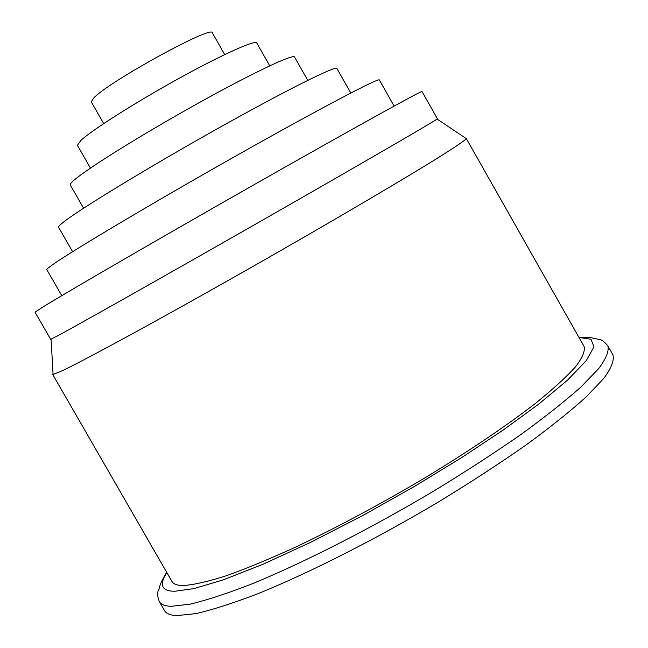 <?xml version="1.0" encoding="UTF-8"?>
<svg xmlns="http://www.w3.org/2000/svg" width="648" height="648" viewBox="0 0 648 648"><rect width="100%" height="100%" fill="white"/><g stroke="black" fill="none" stroke-linecap="round" stroke-linejoin="round"><path stroke-width="0.97" d="M166.836 572.565C158.922 585.031 161.579 591.26 174.814 591.251L193.833 588.627L223.22 579.879L262.829 564.335L310.595 542.368L362.71 515.573L414.509 486.413L461.805 457.512L503.01 430.175L538.788 404.077L567.454 380.222L586.278 360.661L593.973 346.826L590.952 339.236L579.004 337.47M52.634 374.358L171.995 581.515C173.518 584.196 177.382 585.525 183.603 585.517C193.971 584.771 208.243 581.499 226.419 575.707C246.677 568.45 269.892 558.851 296.047 546.912C337.762 527.059 380.83 503.982 425.258 477.681C468.788 451.21 505.383 426.554 535.037 403.72C552.558 389.57 566.012 377.314 575.4 366.962C582.366 357.874 585.257 351.038 584.083 346.469L466.382 138.696C463.838 141.361 451.032 149.81 427.964 164.033C394.924 184.234 343.505 214.512 286.06 247.52C183.23 306.553 84.175 360.798 60.386 371.579L53.071 374.439L52.634 374.358L53.031 373.645M465.718 138.251L466.528 138.275M437.408 118.778L437.084 119.062C433.561 121.8 362.127 163.272 266.765 217.752C171.477 272.209 80.02 323.789 57.858 335.704L50.682 339.358L35.057 312.223L41.747 307.711C63.512 294.127 158.622 238.95 256.025 183.603C353.5 128.199 423.047 89.748 422.002 91.514L437.408 118.778M159.351 601.644L164.535 610.635C166.236 613.624 170.294 615.284 176.71 615.6L195.745 613.656C212.512 609.8 233.207 603.167 257.831 593.738C309.833 572.686 377.014 538.618 440.494 500.758C471.631 481.699 500.288 463.012 526.46 444.698C550.598 427.024 570.629 410.986 586.553 396.592L604.041 378.1C611.437 367.894 614.401 360.142 612.943 354.861L607.848 345.821C609.217 350.949 606.164 358.546 598.679 368.607L581.062 386.88C565.056 401.136 544.952 417.053 520.749 434.63C494.529 452.863 465.831 471.493 434.662 490.528C371.15 528.355 304.017 562.537 252.129 583.816C227.57 593.365 206.947 600.137 190.261 604.13L171.347 606.309C164.997 606.091 160.996 604.535 159.351 601.644C157.383 596.516 157.1 592.742 158.477 590.312C160.34 587.007 157.837 587.056 166.666 572.265M394.122 106.078L379.355 79.971C379.396 77.282 319.067 108.961 236.269 155.731C153.552 202.443 72.252 250.816 52.844 264.538C48.584 267.519 46.575 269.22 46.826 269.641L61.779 295.642M350.787 93.02L336.887 68.486C336.199 65.254 285.225 90.68 216.716 129.114C148.287 167.484 80.636 208.696 63.82 221.859C59.964 224.848 58.215 226.638 58.563 227.246L72.6 251.691M307.776 80.344L294.557 57.048C293.414 53.638 251.934 73.273 197.357 103.68C142.844 134.023 88.671 167.727 74.666 179.682C71.32 182.501 69.854 184.267 70.259 184.98L83.584 208.219M269.746 65.829L256.786 43.003C255.409 39.625 221.908 54.667 178.662 78.586C135.456 102.441 92.413 129.762 80.984 140.316L77.404 145.322L90.453 168.099M224.694 54.578L212.333 32.837C213.054 24.47 109.366 81.259 93.806 97.897L91.279 101.89L103.696 123.59M437.084 119.062L466.382 138.696M51.087 339.228L53.071 374.439M578.834 337.171C595.941 337.365 591.413 338.337 595.617 338.71L598.728 339.358C600.866 339.106 603.904 341.261 607.848 345.821"/></g></svg>
